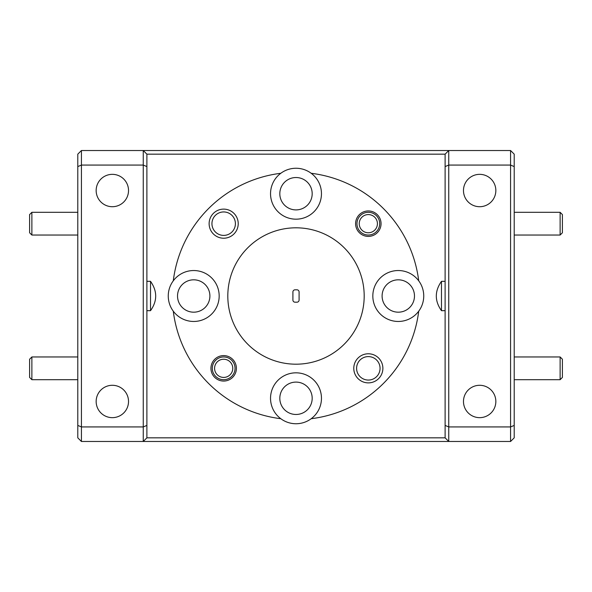 <?xml version="1.0" encoding="UTF-8"?>
<svg xmlns="http://www.w3.org/2000/svg" width="592" height="592" viewBox="0 0 592 592"><rect width="100%" height="100%" fill="white"/><g stroke="black" fill="none" stroke-linecap="round" stroke-linejoin="round"><path stroke-width="0.89" d="M31.872 235.039L29.6 232.767L29.6 214.578L31.872 212.306L31.872 235.039L77.789 235.039M31.872 212.306L77.789 212.306M31.872 379.694L29.6 377.422L29.6 359.233L31.872 356.961L31.872 379.694L77.789 379.694M31.872 356.961L77.789 356.961M560.128 379.694L560.128 356.961L562.4 359.233L562.4 377.422L560.128 379.694L514.211 379.694M560.128 356.961L514.211 356.961M560.128 235.039L560.128 212.306L562.4 214.578L562.4 232.767L560.128 235.039L514.211 235.039M560.128 212.306L514.211 212.306M223.672 377.422A9.095 9.095 0 0 0 232.767 368.328A9.095 9.095 0 0 0 223.672 359.233A9.095 9.095 0 0 0 214.578 368.328A9.095 9.095 0 0 0 223.672 377.422M223.672 356.961A11.366 11.366 0 0 1 235.039 368.328A11.366 11.366 0 0 1 223.672 379.694A11.366 11.366 0 0 1 212.306 368.328A11.366 11.366 0 0 1 223.672 356.961M368.328 232.767A9.095 9.095 0 0 0 377.422 223.672A9.095 9.095 0 0 0 368.328 214.578A9.095 9.095 0 0 0 359.233 223.672A9.095 9.095 0 0 0 368.328 232.767M368.328 212.306A11.366 11.366 0 0 1 379.694 223.672A11.366 11.366 0 0 1 368.328 235.039A11.366 11.366 0 0 1 356.961 223.672A11.366 11.366 0 0 1 368.328 212.306M445.11 310.674L441.477 310.674L441.477 281.326L445.11 281.326M146.89 281.326L150.523 281.326L150.523 310.674L146.89 310.674M112.339 174.344A16.184 16.184 0 0 0 96.156 190.528A16.184 16.184 0 0 0 112.339 206.712A16.184 16.184 0 0 0 128.523 190.528A16.184 16.184 0 0 0 112.339 174.344M479.661 174.344A16.184 16.184 0 0 0 463.477 190.528A16.184 16.184 0 0 0 479.661 206.712A16.184 16.184 0 0 0 495.844 190.528A16.184 16.184 0 0 0 479.661 174.344M479.661 385.288A16.184 16.184 0 0 0 463.477 401.472A16.184 16.184 0 0 0 479.661 417.656A16.184 16.184 0 0 0 495.844 401.472A16.184 16.184 0 0 0 479.661 385.288M112.339 385.288A16.184 16.184 0 0 0 96.156 401.472A16.184 16.184 0 0 0 112.339 417.656A16.184 16.184 0 0 0 128.523 401.472A16.184 16.184 0 0 0 112.339 385.288M296 414.474A16.184 16.184 0 0 1 279.816 398.29A16.184 16.184 0 0 1 296 382.099A16.184 16.184 0 0 1 312.184 398.29A16.184 16.184 0 0 1 296 414.474M398.29 312.184A16.184 16.184 0 0 1 382.099 296A16.184 16.184 0 0 1 398.29 279.816A16.184 16.184 0 0 1 414.474 296A16.184 16.184 0 0 1 398.29 312.184M296 209.901A16.184 16.184 0 0 1 279.816 193.71A16.184 16.184 0 0 1 296 177.526A16.184 16.184 0 0 1 312.184 193.71A16.184 16.184 0 0 1 296 209.901M193.71 312.184A16.184 16.184 0 0 1 177.526 296A16.184 16.184 0 0 1 193.71 279.816A16.184 16.184 0 0 1 209.901 296A16.184 16.184 0 0 1 193.71 312.184M311.192 418.714A25.456 25.456 0 0 0 296 372.827A25.456 25.456 0 0 0 280.808 418.714A25.456 25.456 0 0 0 311.192 418.714A123.654 123.654 0 0 0 418.714 311.192A25.456 25.456 0 0 0 418.714 280.808A123.654 123.654 0 0 0 311.192 173.286A25.456 25.456 0 0 0 271.832 201.717A25.456 25.456 0 0 0 320.168 201.717A25.456 25.456 0 0 0 311.192 173.286M418.714 280.808A25.456 25.456 0 0 0 372.827 296A25.456 25.456 0 0 0 418.714 311.192M173.286 311.192A25.456 25.456 0 0 0 219.173 296A25.456 25.456 0 0 0 173.286 280.808A25.456 25.456 0 0 0 173.286 311.192A123.654 123.654 0 0 0 280.808 418.714M223.672 209.124A14.548 14.548 0 0 0 209.124 223.672A14.548 14.548 0 0 0 223.672 238.221A14.548 14.548 0 0 0 238.221 223.672A14.548 14.548 0 0 0 223.672 209.124M223.672 211.943A11.729 11.729 0 0 0 211.943 223.672A11.729 11.729 0 0 0 223.672 235.401A11.729 11.729 0 0 0 235.401 223.672A11.729 11.729 0 0 0 223.672 211.943M368.328 353.779A14.548 14.548 0 0 0 353.779 368.328A14.548 14.548 0 0 0 368.328 382.876A14.548 14.548 0 0 0 382.876 368.328A14.548 14.548 0 0 0 368.328 353.779M368.328 356.599A11.729 11.729 0 0 0 356.599 368.328A11.729 11.729 0 0 0 368.328 380.057A11.729 11.729 0 0 0 380.057 368.328A11.729 11.729 0 0 0 368.328 356.599M223.672 355.6A12.728 12.728 0 0 0 210.944 368.328A12.728 12.728 0 0 0 223.672 381.056A12.728 12.728 0 0 0 236.4 368.328A12.728 12.728 0 0 0 223.672 355.6M368.328 210.944A12.728 12.728 0 0 0 355.6 223.672A12.728 12.728 0 0 0 368.328 236.4A12.728 12.728 0 0 0 381.056 223.672A12.728 12.728 0 0 0 368.328 210.944M296 364.191A68.191 68.191 0 0 0 364.191 296A68.191 68.191 0 0 0 296 227.809A68.191 68.191 0 0 0 227.809 296A68.191 68.191 0 0 0 296 364.191M298.464 290.443A2.146 2.146 0 0 1 299.093 291.96L299.093 300.04A2.146 2.146 0 0 1 296.947 302.186L295.053 302.186A2.146 2.146 0 0 1 292.907 300.04L292.907 291.96A2.146 2.146 0 0 1 295.053 289.814L296.947 289.814A2.146 2.146 0 0 1 298.464 290.443M280.808 173.286A123.654 123.654 0 0 0 173.286 280.808M81.422 441.477L77.789 437.836L77.789 425.419L81.422 426.928L143.249 426.928L143.249 165.072L81.422 165.072L81.422 441.477L143.249 441.477L143.249 426.928L146.89 425.419L146.89 437.836L445.11 437.836L445.11 154.164L146.89 154.164L146.89 425.419M146.89 166.581L143.249 165.072L143.249 150.523L510.578 150.523L514.211 154.164L514.211 437.836L510.578 441.477L143.249 441.477L146.89 437.836M77.789 425.419L77.789 154.164L81.422 150.523L143.249 150.523L146.89 154.164M81.422 150.523L81.422 165.072L77.789 166.581M445.11 425.419L448.751 426.928L510.578 426.928L510.578 165.072L448.751 165.072L448.751 441.477L445.11 437.836M514.211 166.581L510.578 165.072L510.578 150.523M445.11 154.164L448.751 150.523L448.751 165.072L445.11 166.581M510.578 441.477L510.578 426.928L514.211 425.419M441.477 310.674C434.595 300.958 434.595 291.175 441.477 281.326M150.523 281.326C157.405 291.175 157.405 300.958 150.523 310.674"/></g></svg>
